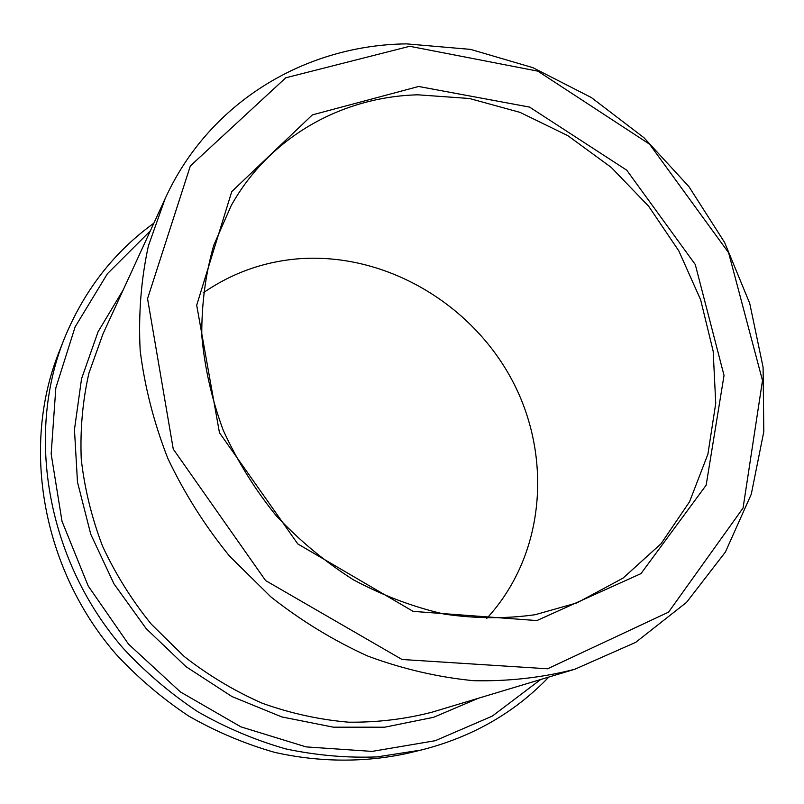 <?xml version="1.0" encoding="UTF-8"?>
<svg xmlns="http://www.w3.org/2000/svg" width="804" height="804" viewBox="0 0 804 804"><rect width="100%" height="100%" fill="white"/><g stroke="black" fill="none" stroke-linecap="round" stroke-linejoin="round"><path stroke-width="1.21" d="M486.651 618.537C545.152 555.383 552.941 456.933 512.098 380.181C471.214 303.339 385.478 252.848 300.143 258.667C264.807 261.28 232.507 272.667 203.241 292.827M417.799 94.812C342.032 96.822 269.652 136.69 231.22 205.563L213.703 245.391C205.522 274.094 201.553 304.153 201.794 335.59C204.558 367.368 211.673 398.854 223.15 430.06C237.029 460.591 254.677 489.103 276.094 515.595C299.369 540.469 325.168 561.895 353.489 579.855C382.804 595.533 413.015 606.94 444.099 614.065C475.204 618.648 505.525 618.869 535.082 614.728L576.95 602.889L623.07 578.106L661.039 543.725L689.571 501.716L707.902 454.2L715.741 403.337L713.168 351.197L700.636 299.771L678.817 250.898L648.657 206.256L611.241 167.403L567.895 135.705L520.067 112.389L469.435 98.49L417.799 94.812M418.623 86.48L312.364 114.892L231.753 191.593L196.699 305.208L219.462 432.743L297.802 543.946L413.145 611.382L536.881 620.567L640.989 573.614L706.153 485.184L724.032 375.408L695.269 264.496L626.728 170.177L529.565 107.093L418.623 86.48M409.728 46.29L285.782 77.787L190.337 165.956L147.554 298.666L173.252 449.084L265.581 580.558L402.04 659.491L547.554 668.787L668.576 612.125L743.067 508.017L762.493 380.523L728.605 252.707L649.582 144.207L537.856 71.154L409.728 46.29M406.553 43.878C306.636 44.964 209.723 100.962 165.182 198.548L148.418 245.803C141.082 279.42 138.338 314.314 140.167 350.484C144.71 386.915 153.946 422.914 167.855 458.461C184.357 493.244 204.909 525.796 229.532 556.117L270.958 596.97C301.43 620.969 333.851 640.738 368.232 656.265C403.226 669.149 438.431 677.3 473.847 680.717C508.882 681.42 542.519 677.601 574.77 669.26L635.713 642.346L686.526 602.387L725.409 552.036L751.288 494.179L763.8 431.658L763.086 367.207L749.73 303.369L724.625 242.466L688.917 186.618L643.984 137.735L591.382 97.565L532.891 67.657L470.531 49.386L406.553 43.878M150.318 230.909L107.404 273.742L75.144 326.856L55.828 387.94L51.165 453.958L62.019 521.293L88.209 585.985L128.459 644.054L180.418 691.942L240.858 726.836L306.053 746.886L372.081 751.398L435.245 740.705L492.309 716.103L540.67 679.521M153.855 223.2C113.645 252.235 83.656 291.038 63.918 339.61C25.658 435.758 47.205 561.011 123.364 648.496C145.775 672.576 170.569 693.641 197.724 711.691C225.894 727.761 255.19 740.162 285.611 748.866C316.284 755.378 346.765 758.061 377.056 756.906L421.065 750.062C471.898 737.218 514.47 712.887 548.79 677.079M63.918 339.61L58.662 352.976C21.216 447.135 42.15 569.343 116.359 654.587C138.208 678.063 162.368 698.575 188.86 716.153C216.346 731.811 244.939 743.881 274.636 752.353C319.51 762.423 364.654 762.614 407.105 753.418L421.065 750.062M165.182 198.548L103.012 333.851L88.902 373.197C82.631 400.965 80.078 429.577 81.234 459.034C84.571 488.601 91.686 517.665 102.56 546.217C115.525 574.086 131.766 600.075 151.303 624.185L184.317 656.587C208.688 675.571 234.738 691.149 262.496 703.339C290.827 713.419 319.51 719.701 348.524 722.183C377.347 722.494 405.226 719.148 432.17 712.143L574.77 669.26M123.173 289.963L98.098 331.71L81.536 378.805L74.46 429.587L77.485 482.119L90.772 534.278L113.957 583.835L146.187 628.638L186.106 666.747L231.974 696.555L281.792 716.927L333.409 727.178L384.684 727.198L433.607 717.299L478.43 698.234"/></g></svg>
